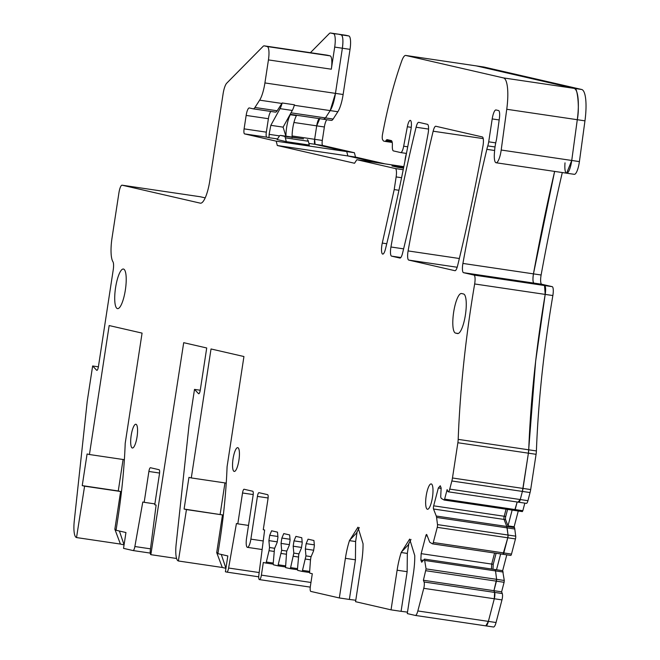 <?xml version="1.0" encoding="UTF-8"?>
<svg xmlns="http://www.w3.org/2000/svg" width="660" height="660" viewBox="0 0 660 660"><rect width="100%" height="100%" fill="white"/><g stroke="black" fill="none" stroke-linecap="round" stroke-linejoin="round"><path stroke-width="0.99" d="M310.414 52.693L329.34 33.528A12.812 3.209 98.4 0 1 330.47 33A12.812 3.209 98.4 0 1 330.528 33.008L333.506 33.693A12.812 3.209 98.4 0 1 334.702 47.075L331.312 69.201A12.812 3.209 98.4 0 0 330.115 55.852L327.137 55.168A12.812 3.209 98.4 0 0 327.079 55.151A12.812 3.209 98.4 0 0 327.013 55.151M411.262 127.339L407.352 126.761L403.673 146.206A8.002 2.005 98.4 0 1 400.727 152.584A8.002 2.005 98.4 0 1 400.686 152.575L393.426 150.909A8.002 2.005 98.4 0 1 392.353 145.744A8.002 2.005 98.4 0 0 392.378 144.499A8.002 2.005 98.4 0 0 391.289 140.588L387.23 139.656A8.002 2.005 98.4 0 0 387.189 139.648A8.002 2.005 98.4 0 0 386.29 140.2L385.572 141.116A4.001 0.998 98.4 0 1 385.126 141.397L383.716 141.075A8.002 2.005 98.4 0 1 383.254 140.687L382.602 139.656A4.801 1.204 98.4 0 1 382.536 134.244A160.116 40.087 98.4 0 1 390.316 98.835A160.116 40.087 98.4 0 1 401.734 60.959A16.013 4.01 98.4 0 1 405.718 55.448A16.013 4.01 98.4 0 1 405.801 55.465L503.456 77.913A32.026 8.019 98.4 0 1 506.748 109.271L501.196 150.026A12.746 3.193 98.4 0 1 496.089 162.756A12.746 3.193 98.4 0 1 494.472 152.411A16.665 4.174 98.4 0 0 494.579 151.099A16.013 4.01 98.4 0 1 496.147 141.025A8.002 2.005 98.4 0 0 496.724 137.932L499.389 118.396A8.002 2.005 98.4 0 0 498.564 110.55L496.015 109.964A9.603 2.409 98.4 0 0 495.965 109.956A9.603 2.409 98.4 0 0 492.203 118.924L488.705 141.826A8.002 2.005 98.4 0 1 487.781 145.893L495.016 146.965M355.781 600.262A33.627 0.643 -171.3 0 0 349.363 599.445L355.426 559.804L355.616 541.538L349.478 540.631A33.173 8.3 98.4 0 0 345.394 558.319L339.331 597.96L310.802 591.409A4.801 1.204 98.4 0 1 310.357 586.393L312.296 573.73L309.829 573.16L309.623 571.981L310.464 560.208L310.951 557.04L313.566 550.885L314.383 545.539L313.929 540.523L308.055 539.17L306.149 543.65L305.332 548.988L305.951 555.893L302.239 571.42L297.685 570.372L297.478 569.192L298.798 554.243L301.414 548.089L302.23 542.751L301.785 537.735L295.911 536.382L294.005 540.862L293.188 546.199L293.807 553.096L290.623 567.616L290.087 568.623L285.541 567.583L286.654 551.455L289.27 545.3L290.087 539.962L289.641 534.938L283.767 533.593L281.861 538.065L281.045 543.411L281.663 550.308L277.942 565.834L273.397 564.787L273.19 563.607L274.51 548.666L277.126 542.504L277.942 537.166L277.497 532.15L271.615 530.797L269.717 535.277L268.9 540.614L269.519 547.519L269.033 550.679L266.335 562.031L265.798 563.046L263.323 562.477L261.385 575.132A4.801 1.204 98.4 0 1 259.512 579.612L259.38 579.587A4.801 1.204 98.4 0 1 258.86 575.025L264.643 530.013L263.266 529.699L267.993 498.844A4.001 0.998 98.4 0 0 267.613 494.662L259 492.682A4.001 0.998 98.4 0 0 258.976 492.673A4.001 0.998 98.4 0 0 257.416 496.411L250.874 539.137A8.803 2.203 98.4 0 1 247.434 547.355A8.803 2.203 98.4 0 1 246.568 538.147L253.102 495.421A4.001 0.998 98.4 0 0 252.73 491.238L244.109 489.258A4.001 0.998 98.4 0 0 244.093 489.25A4.001 0.998 98.4 0 0 242.525 492.987L237.806 523.842L236.428 523.529L228.616 568.029A4.801 1.204 98.4 0 1 226.809 572.096L225.398 571.774L227.824 555.951L217.924 553.674L219.854 541.076A176.129 44.088 98.4 0 0 227.081 466.719L243.936 356.532L211.027 348.967L191.293 477.931L188.941 477.394L184.099 509.041L186.45 509.586L178.381 560.967A19.214 4.81 98.4 0 1 176.154 544.211L189.098 424.718L194.502 389.392L198.536 393.665A4.001 0.998 98.4 0 0 198.718 393.764A4.001 0.998 98.4 0 0 200.285 390.027L206.72 347.977L183.703 342.68L150.859 554.639A4.801 1.204 98.4 0 1 150.34 550.077L156.115 505.065L154.745 504.752L159.464 473.896A4.001 0.998 98.4 0 0 159.093 469.714L150.472 467.734A4.001 0.998 98.4 0 0 150.455 467.726A4.001 0.998 98.4 0 0 148.888 471.463L144.169 502.318L142.791 502.004L134.871 546.521A4.801 1.204 98.4 0 1 133.072 550.547A4.801 1.204 98.4 0 1 133.039 550.547L123.535 548.361L125.953 532.538L116.061 530.26L117.992 517.663A176.129 44.088 98.4 0 0 125.21 443.305L142.073 333.11L109.164 325.553L89.43 454.517L87.079 453.981L82.236 485.628L84.587 486.172L76.527 537.553A19.214 4.81 98.4 0 1 74.291 520.798L87.227 401.305L92.639 365.978L96.674 370.252A4.001 0.998 98.4 0 0 96.855 370.351A4.001 0.998 98.4 0 0 98.422 366.613L113.239 269.767A8.002 2.005 98.4 0 0 112.942 261.748A24.016 6.014 98.4 0 1 112.051 237.782L118.957 192.646A8.002 2.005 98.4 0 1 122.083 185.188A8.002 2.005 98.4 0 1 122.125 185.196L200.285 203.156A24.016 6.014 98.4 0 0 200.401 203.181A24.016 6.014 98.4 0 0 209.789 180.807L223.088 93.893A12.012 3.003 98.4 0 1 226.726 83.185L263.076 46.381A12.812 3.209 98.4 0 1 264.206 45.853A12.812 3.209 98.4 0 1 264.264 45.862L267.242 46.547A12.812 3.209 98.4 0 1 268.438 59.903L264.916 82.937A20.815 5.214 98.4 0 1 259.644 100.163L254.925 107.481A12.812 3.209 98.4 0 1 253.16 108.834A12.812 3.209 98.4 0 1 253.093 108.817L249.332 107.951A8.002 2.005 98.4 0 0 249.29 107.951A8.002 2.005 98.4 0 0 246.155 115.418L244.101 128.865A4.801 1.204 98.4 0 0 244.547 133.889L276.21 141.166L277.299 145.505L354.536 163.259L356.837 159.695L395.389 168.556A8.002 2.005 98.4 0 1 396.132 176.921L394.201 189.577L382.28 243.078L386.76 243.738M226.809 572.096A4.801 1.204 98.4 0 1 226.784 572.096L258.728 576.823M259.512 579.612A4.801 1.204 98.4 0 1 259.487 579.612L310.266 587.119L259.528 579.62M277.942 565.834L285.326 566.923L277.942 565.834M290.087 568.623L297.47 569.72L290.095 568.623M302.239 571.42L309.614 572.509L302.239 571.42M349.478 540.631L357.951 527.191L363.049 543.749A33.173 8.3 98.4 0 1 361.63 562.048L355.558 601.697L391.042 609.848L397.114 570.207A33.173 8.3 98.4 0 1 401.197 552.519L409.662 539.08L414.769 555.637A33.173 8.3 98.4 0 1 413.341 573.936L407.278 613.586L415.28 615.425A8.002 2.005 98.4 0 0 415.322 615.433L485.859 625.87A8.002 2.005 98.4 0 1 485.826 625.861L493.531 627A8.002 2.005 98.4 0 1 493.49 626.992L485.9 625.87M423.398 580.255L493.944 590.692L496.609 579.332L495.528 570.908L494.983 569.53L424.446 559.094L426.063 568.895L423.398 580.255L424.075 581.98A4.801 1.204 98.4 0 1 423.761 588.324L417.838 610.954A8.002 2.005 98.4 0 1 415.322 615.433M424.446 559.094L421.715 562.229L420.841 559.993L421.154 553.649L425.824 535.804A2.401 0.602 98.4 0 1 426.574 534.46A2.401 0.602 98.4 0 1 426.789 534.691L429.536 541.728A8.002 2.005 98.4 0 0 430.039 542.438L432.465 543.84A2.401 0.602 98.4 0 0 432.523 543.856L503.068 554.293A2.401 0.602 98.4 0 1 503.011 554.268L510.733 555.423A2.401 0.602 98.4 0 1 510.675 555.406L503.135 554.293M444.172 500.032L514.668 510.469L515.171 509.569L444.634 499.133L444.13 500.032L441.235 498.374L440.698 496.996L441.144 488.004L440.269 485.76L438.339 487.979L433.669 505.824A2.401 0.602 98.4 0 0 433.513 509L436.26 516.029A8.002 2.005 98.4 0 1 436.582 517.44L437.506 524.601A2.401 0.602 98.4 0 1 437.25 527.348L433.282 542.512A2.401 0.602 98.4 0 1 432.523 543.856M444.634 499.133L447.125 489.605L447.802 491.329A4.801 1.204 98.4 0 0 448.222 491.799L518.76 502.235A4.801 1.204 98.4 0 1 518.339 501.765L520.27 499.546L522.398 491.419L528.404 453.172L535.639 361.284L545.193 294.401L544.525 285.516L534.056 283.115C532.834 282.612 532.636 279.535 533.453 273.867L554.631 171.41A583.176 145.984 98.4 0 0 533.453 273.867L541.117 274.997A583.176 145.984 98.4 0 1 562.295 172.549M458.188 439.37L528.734 449.806A320.232 80.165 98.4 0 1 535.639 361.284A320.232 80.165 98.4 0 1 545.193 294.401A8.002 2.005 98.4 0 0 544.525 285.516L534.056 283.115L541.72 284.245L552.197 286.654L473.987 275.08A8.002 2.005 98.4 0 1 474.656 283.965A320.232 80.165 98.4 0 0 465.094 350.848A320.232 80.165 98.4 0 0 458.188 439.37A8.002 2.005 98.4 0 1 457.867 442.736L452.471 477.988A8.002 2.005 98.4 0 1 451.861 480.983L449.732 489.109A4.801 1.204 98.4 0 1 448.222 491.799M473.987 275.08L463.51 272.679A8.002 2.005 98.4 0 1 462.907 263.431A583.176 145.984 98.4 0 1 486.832 149.341A16.665 4.174 98.4 0 1 487.781 145.893M385.126 141.397A4.001 0.998 98.4 0 1 385.102 141.397L392.221 142.444L385.143 141.397M407.352 126.761A8.002 2.005 98.4 0 1 410.297 120.384A8.002 2.005 98.4 0 1 410.933 129.657A556.52 139.318 98.4 0 1 385.481 248.96A8.481 2.12 98.4 0 1 382.709 254.1A8.481 2.12 98.4 0 1 382.28 243.078M402.55 253.217A8.002 2.005 98.4 0 1 399.943 258.06A8.002 2.005 98.4 0 1 399.902 258.052L391.561 256.138A8.002 2.005 98.4 0 1 390.943 246.988A539.269 134.995 98.4 0 1 416.097 127.231A8.002 2.005 98.4 0 1 418.721 122.323A8.002 2.005 98.4 0 1 418.762 122.331L427.49 124.336A8.002 2.005 98.4 0 1 428.084 133.609A556.512 139.318 98.4 0 1 402.55 253.217M463.543 293.98A20.015 5.008 98.4 0 1 465.44 314.688A20.015 5.008 98.4 0 1 457.586 333.556A20.015 5.008 98.4 0 1 457.487 333.539L455.524 333.085A20.015 5.008 98.4 0 1 453.626 312.378A20.015 5.008 98.4 0 1 461.48 293.51A20.015 5.008 98.4 0 1 461.579 293.527L463.543 293.98M238.92 460.218A12.012 3.003 98.4 0 1 234.226 471.421A12.012 3.003 98.4 0 1 233.046 458.865A12.012 3.003 98.4 0 1 237.74 447.661A12.012 3.003 98.4 0 1 238.92 460.218M137.057 436.796A12.012 3.003 98.4 0 1 132.363 448.008A12.012 3.003 98.4 0 1 131.183 435.452A12.012 3.003 98.4 0 1 135.877 424.248A12.012 3.003 98.4 0 1 137.057 436.796M427.383 509.248A12.812 3.209 98.4 0 1 426.17 495.998A12.812 3.209 98.4 0 1 431.194 483.92A12.812 3.209 98.4 0 1 431.26 483.928A12.812 3.209 98.4 0 1 432.473 497.186A12.812 3.209 98.4 0 1 427.449 509.264A12.812 3.209 98.4 0 1 427.383 509.248M123.486 269.049A20.015 5.008 98.4 0 1 125.392 289.765A20.015 5.008 98.4 0 1 117.529 308.632A20.015 5.008 98.4 0 1 117.43 308.608A20.015 5.008 98.4 0 1 115.533 287.9A20.015 5.008 98.4 0 1 123.387 269.033A20.015 5.008 98.4 0 1 123.486 269.049M408.103 250.924A560.406 140.291 98.4 0 1 433.158 131.208A8.002 2.005 98.4 0 1 435.798 126.25A8.002 2.005 98.4 0 1 435.831 126.258L482.328 136.942A8.002 2.005 98.4 0 1 482.938 146.173A560.406 140.291 98.4 0 1 457.578 265.815A8.002 2.005 98.4 0 1 454.954 270.707A8.002 2.005 98.4 0 1 454.921 270.699L408.721 260.081A8.002 2.005 98.4 0 1 408.103 250.924L459.352 258.505M119.419 531.036L124.063 544.88M357.159 531.473L355.616 541.538M221.282 554.449L225.934 568.293M123.09 459.5L118.272 490.957L120.623 491.502L114.848 529.229L120.417 544.063L76.717 537.595M116.176 529.526L114.848 529.229M82.236 485.628L118.272 490.957M84.587 486.172L120.623 491.502M89.43 454.517L124.369 459.69M397.114 570.207L407.146 571.692L401.082 611.333A33.627 0.643 -171.3 0 1 407.5 612.15M407.146 571.692L407.335 553.427L401.197 552.519M408.87 543.361L407.335 553.427M151.255 554.73L176.591 558.484M194.502 389.392L200.252 390.241M178.579 561.016L222.288 567.476L216.711 552.643L222.486 514.915L186.45 509.586M184.099 509.041L222.486 514.915M224.953 482.914L220.135 514.371M191.293 477.931L226.232 483.103M269.717 535.277L277.885 536.481M281.861 538.065L290.029 539.278M294.005 540.862L302.173 542.066M306.149 543.65L314.317 544.863M349.363 599.445L339.331 597.96M359.287 527.554L356.416 533.164L349.528 540.342M401.082 611.333L391.042 609.848M411.007 539.443L408.136 545.053L401.239 552.23M218.039 552.948L216.711 552.643M225.687 568.26L222.288 567.476M123.824 544.846L120.417 544.063M524.824 503.135L522.844 510.708L516.706 509.8L515.179 509.569L517.159 501.996L514.668 510.469L522.34 511.599L514.709 510.469M441.119 488.392L438.339 487.979M432.589 543.856L503.011 554.268L507.787 537.784L508.043 535.037L506.797 526.465L504.05 519.437A2.401 0.602 98.4 0 1 504.207 516.26L506.055 509.19L504.207 516.26L505.741 516.483L507.589 509.421M496.114 553.261L493.226 564.308L491.692 564.077L494.579 553.039L491.692 564.077L421.154 553.649M491.692 564.077L491.452 569.003L491.692 564.077M423.34 560.365L420.841 559.993M500.659 553.938L496.518 569.753L494.983 569.53L495.528 570.908L424.982 560.472M415.363 615.433L485.826 625.861L488.383 621.39L494.299 598.76L494.612 592.416L493.944 590.692L496.435 581.163L504.1 582.302L504.273 580.462L496.609 579.332L496.435 581.163L425.898 570.727M305.332 548.988L313.665 550.226M305.951 555.893L311.108 556.652M305.464 559.053L310.522 559.804M293.188 546.199L301.521 547.429M293.807 553.096L298.963 553.864M293.32 556.264L298.378 557.015M281.045 543.411L289.369 544.64M281.663 550.308L286.82 551.067M281.176 553.476L286.234 554.218M268.9 540.614L277.225 541.852M269.519 547.519L274.675 548.279M269.033 550.679L274.09 551.43M237.806 523.842L248.515 525.426M144.169 502.318L154.877 503.902M122.083 185.188L192.629 195.624A8.002 2.005 98.4 0 1 192.662 195.632L192.588 195.616M92.639 365.978L98.381 366.828M501.196 150.026L571.741 160.462A12.746 3.193 98.4 0 1 566.635 173.192L571.741 160.462L577.285 119.707C579.991 106.59 576.922 84.365 573.994 88.349L476.338 65.901L405.801 55.465M476.182 65.876A16.013 4.01 98.4 0 1 476.264 65.885A16.013 4.01 98.4 0 1 476.338 65.901L484.003 67.031A16.013 4.01 98.4 0 0 483.928 67.023A16.013 4.01 98.4 0 0 483.846 67.015M398.937 190.278L394.201 189.577M356.837 159.695L403.829 166.65M277.299 145.505L347.837 155.941L377.38 162.739L347.837 155.941L346.748 151.602L315.092 144.325L314.638 139.301L316.701 125.854L319.869 118.387M276.21 141.166L354.412 152.732L322.757 145.456A4.801 1.204 98.4 0 1 322.311 140.44L324.365 126.984A8.002 2.005 98.4 0 1 326.906 119.74M290.177 114.304L323.697 119.27A12.812 3.209 -81.6 0 0 325.462 117.917L330.19 110.599L335.462 93.374L342.367 48.23C343.365 40.483 342.961 36.019 341.171 34.831L338.077 34.13M345.741 35.261A12.812 3.209 98.4 0 1 345.807 35.269A12.812 3.209 98.4 0 1 345.865 35.277L348.843 35.962A12.812 3.209 98.4 0 1 350.031 49.36L343.126 94.504A20.815 5.214 98.4 0 1 337.854 111.738L333.127 119.056A12.812 3.209 98.4 0 1 331.37 120.4L323.697 119.27A12.812 3.209 -81.6 0 1 323.639 119.254L325.462 117.917L290.994 112.819M496.089 162.756L574.299 174.322A12.746 3.193 98.4 0 0 579.406 161.601L584.958 120.846A32.026 8.019 98.4 0 0 581.658 89.479L484.003 67.031M541.72 284.245A8.002 2.005 98.4 0 1 541.117 274.997M552.197 286.654A8.002 2.005 98.4 0 1 552.857 295.54A320.232 80.165 98.4 0 0 543.304 362.423A320.232 80.165 98.4 0 0 536.398 450.945A8.002 2.005 98.4 0 1 536.077 454.311L530.681 489.563A8.002 2.005 98.4 0 1 530.062 492.558L527.942 500.684A4.801 1.204 98.4 0 1 526.424 503.365L518.76 502.235A4.801 1.204 98.4 0 0 520.27 499.546L527.942 500.684M522.844 510.708L522.34 511.599M518.273 510.997L514.14 526.771L508.01 525.863L512.135 510.089M436.26 516.029L506.797 526.465A8.002 2.005 98.4 0 1 507.127 527.876L514.792 529.015A8.002 2.005 98.4 0 0 514.47 527.596L514.14 526.771M514.792 529.015L515.707 536.167A2.401 0.602 98.4 0 1 515.46 538.923L511.492 554.087A2.401 0.602 98.4 0 1 510.733 555.423M506.797 554.845L502.656 570.661L504.273 580.462M424.075 581.98L502.285 593.546L501.608 591.83L504.1 582.302M502.285 593.546A4.801 1.204 98.4 0 1 501.971 599.899L496.048 622.52A8.002 2.005 98.4 0 1 493.531 627M200.252 196.754A8.002 2.005 98.4 0 1 200.293 196.754A8.002 2.005 98.4 0 1 200.335 196.762L205.194 197.876M331.37 120.4A12.812 3.209 98.4 0 1 331.303 120.392L323.763 119.279M354.412 152.732L355.509 157.08L385.052 163.87M405.718 55.448L476.264 65.885A16.013 4.01 98.4 0 1 476.338 65.901L573.994 88.349A32.026 8.019 98.4 0 1 577.285 119.707L506.748 109.271M579.406 161.601L571.741 160.462L577.285 119.707L584.958 120.846M566.635 173.192A12.746 3.193 98.4 0 1 565.018 162.847M463.51 272.679L534.056 283.115A8.002 2.005 98.4 0 1 533.453 273.867L462.907 263.431M536.398 450.945L528.734 449.806A8.002 2.005 98.4 0 1 528.404 453.172L523.009 488.425A8.002 2.005 98.4 0 1 522.398 491.419L520.27 499.546L449.732 489.109M514.47 527.596L506.797 526.465L504.05 519.437L505.585 519.659L508.01 525.863M436.582 517.44L507.127 527.876L508.043 535.037A2.401 0.602 98.4 0 1 507.787 537.784L515.46 538.923M433.282 542.512L503.819 552.948L507.787 537.784L437.25 527.348M511.492 554.087L503.819 552.948A2.401 0.602 98.4 0 1 503.068 554.293M502.656 570.661L496.518 569.753M503.192 572.038L495.528 570.908L496.609 579.332L426.063 568.895M423.761 588.324L494.299 598.76A4.801 1.204 98.4 0 0 494.612 592.416L493.944 590.692L501.608 591.83M501.971 599.899L494.299 598.76L488.383 621.39A8.002 2.005 98.4 0 1 485.859 625.87M330.47 33L338.135 34.139A12.812 3.209 98.4 0 1 338.2 34.147L345.865 35.277M333.506 33.693L338.2 34.147L330.528 33.008M348.843 35.962L341.171 34.831A12.812 3.209 98.4 0 1 342.367 48.23L335.462 93.374L264.916 82.937M294.302 105.295L330.19 110.599A20.815 5.214 -81.6 0 0 335.462 93.374L343.126 94.504M337.854 111.738L330.19 110.599L325.462 117.917L333.127 119.056M319.242 118.61A8.002 2.005 -81.6 0 0 316.701 125.854L314.638 139.301A4.801 1.204 -81.6 0 0 315.092 144.325L346.748 151.602L347.837 155.941L355.509 157.08M505.585 519.659A2.401 0.602 98.4 0 1 505.741 516.483M433.513 509L504.05 519.437A2.401 0.602 98.4 0 1 504.207 516.26L433.669 505.824M493.226 564.308L492.979 569.233M275.327 112.109A12.812 3.209 98.4 0 0 275.393 112.126A12.812 3.209 98.4 0 0 277.159 110.773L281.878 103.455A20.815 5.214 98.4 0 0 282.175 102.976A15.213 3.811 98.4 0 1 280.03 108.644L270.831 125.326L283.099 127.141L285.887 136.15L292.091 137.074A16.013 4.01 98.4 0 1 292.091 137.032A16.013 4.01 98.4 0 1 296.431 115.632L296.637 115.269M282.175 102.976L294.442 104.791A15.213 3.811 98.4 0 1 292.298 110.459L283.107 127.141M292.108 137.742L292.091 137.074M246.155 115.418L268.397 118.709L266.335 132.157A4.801 1.204 98.4 0 0 266.788 137.173L268.933 137.668A6.402 1.6 98.4 0 0 269.107 134.343L270.831 125.326M268.397 118.709A8.002 2.005 98.4 0 1 270.93 111.466M268.933 137.668L277.522 138.938M404.918 161.205A11.212 2.805 98.4 0 1 406.42 153.425L400.768 152.584M397.815 167.293L391.949 165.949A9.603 2.409 98.4 0 1 392.964 165.363A9.603 2.409 98.4 0 1 393.013 165.371L397.171 166.328A6.402 1.6 98.4 0 1 397.815 167.293L403.532 168.143M280.525 135.415L284.353 136.298A9.603 2.409 98.4 0 1 285.334 137.841L286.291 141.661L277.126 139.549L279.155 136.422A9.603 2.409 98.4 0 1 280.475 135.407A9.603 2.409 98.4 0 1 280.525 135.415L303.526 138.823A9.603 2.409 98.4 0 0 303.476 138.814A9.603 2.409 98.4 0 0 303.427 138.806M284.353 136.298L303.526 138.823M307.354 139.706A9.603 2.409 98.4 0 1 308.335 141.248L309.292 145.06L286.291 141.661M488.705 141.826L495.734 142.865M492.203 118.924L499.174 119.955M264.264 45.862L327.137 55.168M267.242 46.547L330.115 55.852M268.438 59.903L331.312 69.201M148.888 471.463L159.571 473.047M242.525 492.987L253.209 494.571M257.416 496.411L268.1 497.986M345.394 558.319L355.426 559.804M458.238 333.49L455.524 333.085M408.721 260.081L457.182 267.25M433.158 131.208L483.236 138.617M416.097 127.231L428.579 129.079M390.943 246.988L403.615 248.861M391.561 256.138L400.834 257.507M486.832 149.341L494.629 150.496M474.656 283.965L552.857 295.54M457.867 442.736L536.077 454.311M452.471 477.988L530.681 489.563M451.861 480.983L530.062 492.558M437.506 524.601L515.707 536.167M425.824 535.804L427.3 536.019M417.838 610.954L496.048 622.52M302.767 570.405L309.664 571.428M290.623 567.616L297.52 568.639M278.479 564.828L285.376 565.843M266.335 562.031L273.224 563.054M265.807 563.046L273.182 564.135L265.798 563.046M261.385 575.132L310.959 582.466M250.874 539.137L263.233 540.961M228.616 568.029L259.182 572.55M226.834 572.105L258.728 576.815M134.871 546.521L150.496 548.839M133.097 550.556L150.232 553.088L133.072 550.547M200.335 196.762L122.125 185.196M503.456 77.913L581.658 89.479M385.572 141.116L392.155 142.09M386.29 140.2L391.776 141.017M403.673 146.206L407.723 146.809M401.569 177.721L396.132 176.921M395.389 168.556L403.21 169.719M244.547 133.889L268.95 137.494M308.88 143.401L322.757 145.456M322.311 140.44L292.099 135.968M266.335 132.157L244.101 128.865M293.939 122.488L324.365 126.984M253.217 108.842L275.451 112.126M277.159 110.773L254.925 107.481M259.644 100.163L281.878 103.455M350.031 49.36L334.702 47.091M280.03 108.644L292.298 110.459M269.107 134.343L279.551 135.886M289.963 114.692A4.801 3.861 -151.1 0 1 290.301 114.724L296.431 115.632M285.962 136.166A16.013 4.01 98.4 0 1 290.301 114.724L290.507 114.361M397.171 166.328L403.697 167.293M285.334 137.841L308.335 141.248M264.206 45.853L327.079 55.151M444.13 500.032L514.668 510.469M247.434 547.355L262.135 549.524M400.727 152.584L406.445 153.425M323.697 119.27L290.169 114.312M275.393 112.126L253.16 108.834M476.264 65.885L483.928 67.023M192.629 195.624L200.293 196.754M338.135 34.139L345.807 35.269M280.475 135.407L303.476 138.814"/></g></svg>
